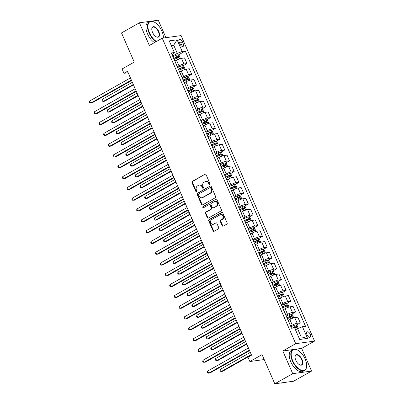 <?xml version="1.0" encoding="UTF-8"?>
<svg xmlns="http://www.w3.org/2000/svg" width="404" height="404" viewBox="0 0 404 404"><rect width="100%" height="100%" fill="white"/><g stroke="black" fill="none" stroke-linecap="round" stroke-linejoin="round"><path stroke-width="0.61" d="M209.767 184.557A0.657 0.556 -97.8 0 0 209.999 183.684L206.065 174.669A0.939 0.793 -97.8 0 0 204.99 174.22L192.324 181.381A0.939 0.793 -97.8 0 0 191.991 182.628L195.925 191.637A0.657 0.556 -97.8 0 0 196.915 191.082L196.405 189.915A3.005 2.535 -97.8 0 1 197.47 185.931L198.526 185.33A3.005 2.535 -97.8 0 1 199.298 185.067A3.005 2.535 -97.8 0 1 201.96 186.774L202.47 187.941A0.657 0.556 -97.8 0 0 203.454 187.38L202.949 186.219A3.005 2.535 -97.8 0 1 204.015 182.229L205.07 181.633A3.005 2.535 -97.8 0 1 205.843 181.371A3.005 2.535 -97.8 0 1 208.504 183.073L209.014 184.239A0.657 0.556 -97.8 0 0 209.767 184.557M310.272 334.35A3.06 1.56 60.5 0 0 307.131 331.911A3.06 1.56 60.5 0 0 307.01 334.8A3.06 1.56 60.5 0 0 310.146 337.244A3.06 1.56 60.5 0 0 310.272 334.35M222.17 225.7A0.939 0.793 -97.8 0 0 223.245 226.149L226.801 224.139A0.939 0.793 -97.8 0 0 227.134 222.897L222.761 212.883A0.939 0.793 -97.8 0 0 221.685 212.433L209.019 219.594A0.939 0.793 -97.8 0 0 208.686 220.842L213.059 230.851A0.939 0.793 -97.8 0 0 214.135 231.3L218.428 228.876A0.939 0.793 -97.8 0 0 218.756 227.629L216.887 223.346A0.939 0.793 -97.8 0 0 215.812 222.897L213.686 224.099A2.515 2.121 -97.8 0 1 213.034 224.321A2.515 2.121 -97.8 0 1 210.676 222.513A2.515 2.121 -97.8 0 1 211.701 219.559L220.039 214.847A2.515 2.121 -97.8 0 1 220.69 214.625A2.515 2.121 -97.8 0 1 223.048 216.428A2.515 2.121 -97.8 0 1 222.023 219.382L220.635 220.17A0.939 0.793 -97.8 0 0 220.301 221.417L222.17 225.7L222.68 225.629A0.939 0.793 -97.8 0 0 223.25 226.149M165.918 37.683L158.277 20.2L139.431 22.796L121.508 32.926L134.249 62.095L122.064 68.983L123.947 73.306L127.533 71.281L251.566 355.177L247.98 357.202L249.869 361.524L264.201 359.55M292.86 349.596L282.81 350.98L292.723 373.67L274.801 383.8L262.055 354.631L249.869 361.524M282.81 350.98L295.713 343.688L162.246 38.188L181.093 35.592L314.565 341.092L295.713 343.688M139.431 22.796L149.339 45.48L162.246 38.188M215.271 197.758A0.939 0.793 -97.8 0 0 215.605 196.516L211.231 186.502A0.939 0.793 -97.8 0 0 210.161 186.052L197.49 193.213A0.939 0.793 -97.8 0 0 197.157 194.46L201.53 204.469A0.939 0.793 -97.8 0 0 202.606 204.919L215.271 197.758M216.999 199.692L221.372 209.706A0.939 0.793 -97.8 0 1 221.038 210.949L208.368 218.109A0.939 0.793 -97.8 0 1 207.297 217.66L205.424 213.378A0.939 0.793 -97.8 0 1 205.757 212.13L210.893 209.227A0.939 0.793 -97.8 0 0 211.226 207.979L209.984 205.141A0.939 0.793 -97.8 0 0 208.913 204.687L203.566 207.712A0.657 0.556 -97.8 0 1 203.045 206.525L215.923 199.243A0.939 0.793 -97.8 0 1 216.999 199.692M292.723 373.67L311.57 371.074L293.647 381.204L274.801 383.8M179.214 42.173L180.048 44.071A2.969 1.51 60.5 0 0 183.088 46.44A2.969 1.51 60.5 0 0 183.204 43.637L182.376 41.738A2.969 1.51 60.5 0 0 179.336 39.37A2.969 1.51 60.5 0 0 179.214 42.173M172.038 54.732L173.523 53.894L174.356 52.55L171.271 52.975L291.526 328.23L294.607 327.806L299.707 339.471L307.55 338.39L301.137 336.835L297.551 328.629L295.481 329.795M174.356 52.55L169.256 40.885L177.103 39.804L182.199 51.47L177.295 53.373L172.604 56.025M178.194 55.055L185.279 51.045L182.199 51.47M185.279 51.045L305.535 326.301L302.455 326.725L307.55 338.39M311.57 371.074L301.662 348.384L314.565 341.092M123.947 73.306L128.164 72.725M171.639 46.334L173.705 45.162L171.271 45.5M177.295 53.373L173.705 45.162L177.103 39.804M296.183 325.124L300.258 322.816L297.177 323.24A3.828 0.651 156.4 0 0 292.274 325.144L290.592 326.094M300.258 322.816L297.804 317.201L294.723 317.625A3.828 0.651 156.4 0 0 289.82 319.529L288.229 320.423M291.461 314.322L295.541 312.014L292.461 312.438A3.828 0.651 156.4 0 0 287.552 314.342L285.875 315.292M295.541 312.014L293.087 306.399L290.006 306.823A3.828 0.651 156.4 0 0 285.098 308.722L283.512 309.621M286.744 303.515L290.819 301.212L287.739 301.636A3.828 0.651 156.4 0 0 282.835 303.54L281.154 304.49M290.819 301.212L288.365 295.597L285.285 296.021A3.828 0.651 156.4 0 0 280.381 297.92L278.79 298.819M282.022 292.713L286.103 290.41L283.017 290.835A3.828 0.651 156.4 0 0 278.114 292.733L276.437 293.683M286.103 290.41L283.648 284.79L280.563 285.214A3.828 0.651 156.4 0 0 275.659 287.118L274.074 288.017M277.306 281.911L281.381 279.608L278.3 280.033A3.828 0.651 156.4 0 0 273.392 281.931L271.715 282.881M281.381 279.608L278.927 273.988L275.846 274.412A3.828 0.651 156.4 0 0 270.943 276.316L269.352 277.215M272.584 271.109L276.664 268.801L273.579 269.231A3.828 0.651 156.4 0 0 268.675 271.129L266.994 272.079M276.664 268.801L274.21 263.186L271.124 263.61A3.828 0.651 156.4 0 0 266.221 265.514L264.635 266.408M267.867 260.307L271.942 257.999L268.862 258.424A3.828 0.651 156.4 0 0 263.953 260.327L262.277 261.277M271.942 257.999L269.488 252.384L266.408 252.808A3.828 0.651 156.4 0 0 261.499 254.712L259.913 255.606M263.145 249.505L267.221 247.197L264.14 247.622A3.828 0.651 156.4 0 0 259.237 249.526L257.555 250.475M267.221 247.197L264.766 241.582L261.686 242.006A3.828 0.651 156.4 0 0 256.782 243.905L255.192 244.804M258.424 238.698L262.504 236.396L259.424 236.82A3.828 0.651 156.4 0 0 254.515 238.724L252.838 239.673M262.504 236.396L260.05 230.78L256.969 231.204A3.828 0.651 156.4 0 0 252.061 233.103L250.475 234.002M253.707 227.896L257.782 225.594L254.702 226.018A3.828 0.651 156.4 0 0 249.798 227.922L248.117 228.871M257.782 225.594L255.328 219.978L252.248 220.402A3.828 0.651 156.4 0 0 247.344 222.301L245.753 223.2M248.985 217.094L253.066 214.792L249.98 215.216A3.828 0.651 156.4 0 0 245.077 217.115L243.4 218.064M253.066 214.792L250.611 209.171L247.526 209.595A3.828 0.651 156.4 0 0 242.622 211.499L241.037 212.398M244.268 206.292L248.344 203.99L245.263 204.414A3.828 0.651 156.4 0 0 240.355 206.313L238.678 207.262M248.344 203.99L245.89 198.369L242.809 198.793A3.828 0.651 156.4 0 0 237.906 200.697L236.315 201.596M239.547 195.491L243.627 193.183L240.542 193.607A3.828 0.651 156.4 0 0 235.638 195.511L233.956 196.46M243.627 193.183L241.173 187.567L238.087 187.991A3.828 0.651 156.4 0 0 233.184 189.895L231.598 190.789M234.83 184.689L238.905 182.381L235.825 182.805A3.828 0.651 156.4 0 0 230.916 184.709L229.24 185.658M238.905 182.381L236.451 176.765L233.371 177.189A3.828 0.651 156.4 0 0 228.462 179.093L226.876 179.987M230.108 173.887L234.184 171.579L231.103 172.003A3.828 0.651 156.4 0 0 226.2 173.907L224.518 174.856M234.184 171.579L231.729 165.963L228.649 166.387A3.828 0.651 156.4 0 0 223.745 168.286L222.155 169.185M225.387 163.08L229.467 160.777L226.386 161.201A3.828 0.651 156.4 0 0 221.478 163.105L219.801 164.054M229.467 160.777L227.013 155.161L223.932 155.585A3.828 0.651 156.4 0 0 219.024 157.484L217.438 158.383M220.67 152.278L224.745 149.975L221.665 150.399A3.828 0.651 156.4 0 0 216.761 152.298L215.079 153.247M224.745 149.975L222.291 144.354L219.21 144.784A3.828 0.651 156.4 0 0 214.307 146.682L212.716 147.581M215.948 141.476L220.029 139.173L216.943 139.597A3.828 0.651 156.4 0 0 212.039 141.496L210.363 142.445M220.029 139.173L217.574 133.552L214.489 133.977A3.828 0.651 156.4 0 0 209.585 135.88L207.999 136.779M211.231 130.674L215.307 128.371L212.226 128.795A3.828 0.651 156.4 0 0 207.318 130.694L205.641 131.643M215.307 128.371L212.852 122.75L209.772 123.175A3.828 0.651 156.4 0 0 204.868 125.078L203.278 125.977M206.51 119.872L210.59 117.564L207.504 117.988A3.828 0.651 156.4 0 0 202.601 119.892L200.919 120.841M210.59 117.564L208.136 111.948L205.05 112.373A3.828 0.651 156.4 0 0 200.147 114.276L198.561 115.17M201.793 109.07L205.868 106.762L202.788 107.186A3.828 0.651 156.4 0 0 197.879 109.09L196.203 110.04M205.868 106.762L203.414 101.146L200.333 101.571A3.828 0.651 156.4 0 0 195.425 103.475L193.839 104.368M197.071 98.268L201.147 95.96L198.066 96.384A3.828 0.651 156.4 0 0 193.162 98.288L191.481 99.238M201.147 95.96L198.692 90.345L195.612 90.769A3.828 0.651 156.4 0 0 190.708 92.668L189.117 93.566M192.349 87.461L196.43 85.158L193.349 85.582A3.828 0.651 156.4 0 0 188.441 87.486L186.764 88.436M196.43 85.158L193.976 79.543L190.895 79.967A3.828 0.651 156.4 0 0 185.986 81.866L184.401 82.764M187.633 76.659L191.708 74.356L188.628 74.78A3.828 0.651 156.4 0 0 183.724 76.679L182.042 77.629M191.708 74.356L189.254 68.736L186.173 69.16A3.828 0.651 156.4 0 0 181.27 71.064L179.679 71.963M182.911 65.857L186.991 63.554L183.906 63.978A3.828 0.651 156.4 0 0 179.002 65.877L177.326 66.827M186.991 63.554L184.537 57.934L181.452 58.358A3.828 0.651 156.4 0 0 176.548 60.262L174.962 61.161M298.702 337.173L301.137 336.835M176.669 65.327A3.828 0.651 156.4 0 0 176.705 65.145L174.25 59.529A3.828 0.651 156.4 0 0 174.094 59.433M181.386 76.129A3.828 0.651 156.4 0 0 181.421 75.947L178.967 70.331A3.828 0.651 156.4 0 0 178.81 70.235M186.108 86.931A3.828 0.651 156.4 0 0 186.143 86.749L183.689 81.133A3.828 0.651 156.4 0 0 183.532 81.037M190.824 97.738A3.828 0.651 156.4 0 0 190.86 97.556L188.405 91.935A3.828 0.651 156.4 0 0 188.249 91.839M195.546 108.54A3.828 0.651 156.4 0 0 195.581 108.358L193.127 102.737A3.828 0.651 156.4 0 0 192.971 102.641M200.268 119.342A3.828 0.651 156.4 0 0 200.303 119.16L197.849 113.544A3.828 0.651 156.4 0 0 197.687 113.443M204.985 130.144A3.828 0.651 156.4 0 0 205.02 129.962L202.566 124.346A3.828 0.651 156.4 0 0 202.409 124.245M209.706 140.946A3.828 0.651 156.4 0 0 209.742 140.764L207.287 135.148A3.828 0.651 156.4 0 0 207.131 135.052M214.423 151.747A3.828 0.651 156.4 0 0 214.458 151.566L212.004 145.95A3.828 0.651 156.4 0 0 211.847 145.854M219.145 162.549A3.828 0.651 156.4 0 0 219.18 162.368L216.726 156.752A3.828 0.651 156.4 0 0 216.569 156.656M223.861 173.356A3.828 0.651 156.4 0 0 223.897 173.175L221.442 167.554A3.828 0.651 156.4 0 0 221.286 167.458M228.583 184.158A3.828 0.651 156.4 0 0 228.619 183.977L226.164 178.356A3.828 0.651 156.4 0 0 226.008 178.26M233.305 194.96A3.828 0.651 156.4 0 0 233.34 194.779L230.886 189.163A3.828 0.651 156.4 0 0 230.724 189.062M238.022 205.762A3.828 0.651 156.4 0 0 238.057 205.58L235.603 199.965A3.828 0.651 156.4 0 0 235.446 199.869M242.743 216.564A3.828 0.651 156.4 0 0 242.779 216.382L240.324 210.767A3.828 0.651 156.4 0 0 240.168 210.671M247.46 227.366A3.828 0.651 156.4 0 0 247.495 227.184L245.041 221.569A3.828 0.651 156.4 0 0 244.885 221.473M252.182 238.168A3.828 0.651 156.4 0 0 252.217 237.991L249.763 232.371A3.828 0.651 156.4 0 0 249.606 232.275M256.899 248.975A3.828 0.651 156.4 0 0 256.934 248.793L254.48 243.173A3.828 0.651 156.4 0 0 254.323 243.077M261.62 259.777A3.828 0.651 156.4 0 0 261.656 259.595L259.201 253.975A3.828 0.651 156.4 0 0 259.045 253.879M266.342 270.579A3.828 0.651 156.4 0 0 266.377 270.397L263.923 264.782A3.828 0.651 156.4 0 0 263.761 264.681M271.059 281.381A3.828 0.651 156.4 0 0 271.094 281.199L268.64 275.584A3.828 0.651 156.4 0 0 268.483 275.488M275.781 292.183A3.828 0.651 156.4 0 0 275.816 292.001L273.362 286.386A3.828 0.651 156.4 0 0 273.205 286.29M280.497 302.985A3.828 0.651 156.4 0 0 280.533 302.803L278.078 297.187A3.828 0.651 156.4 0 0 277.922 297.091M285.219 313.792A3.828 0.651 156.4 0 0 285.254 313.61L282.8 307.989A3.828 0.651 156.4 0 0 282.643 307.893M289.936 324.594A3.828 0.651 156.4 0 0 289.971 324.412L287.517 318.791A3.828 0.651 156.4 0 0 287.36 318.695M297.551 328.629L302.455 326.725M301.662 348.384L295.324 349.258M209.843 184.502A0.657 0.556 -97.8 0 1 209.524 184.168L209.014 183.002A3.005 2.535 -97.8 0 0 206.353 181.3L205.843 181.371M199.298 185.067L199.808 184.997A3.005 2.535 -97.8 0 1 202.47 186.704L202.98 187.87A0.657 0.556 -97.8 0 0 203.298 188.203M204.99 174.22L192.834 181.31A0.939 0.793 -97.8 0 0 192.501 182.558L196.435 191.572A0.657 0.556 -97.8 0 0 196.753 191.905M210.161 186.052L198 193.142A0.939 0.793 -97.8 0 0 197.667 194.39L202.04 204.399A0.939 0.793 -97.8 0 0 202.611 204.919M210.656 187.991A0.657 0.556 -97.8 0 0 209.903 187.678L198.783 193.965A0.657 0.556 -97.8 0 0 198.551 194.834L199.091 196.066A3.005 2.535 -97.8 0 0 201.753 197.773A3.005 2.535 -97.8 0 0 202.525 197.506L210.125 193.213A3.005 2.535 -97.8 0 0 211.191 189.224L210.656 187.991L211.166 187.926A0.657 0.556 -97.8 0 0 210.585 187.552L210.075 187.623M201.753 197.773L202.263 197.702A3.005 2.535 -97.8 0 0 203.035 197.44L202.525 197.506M211.166 187.926L211.701 189.153A3.005 2.535 -97.8 0 1 210.636 193.142L203.035 197.44M209.156 204.606L209.661 204.535A0.939 0.793 -97.8 0 1 210.494 205.07L211.736 207.909A0.939 0.793 -97.8 0 1 211.403 209.156L206.267 212.06A0.939 0.793 -97.8 0 0 205.934 213.307L207.802 217.589A0.939 0.793 -97.8 0 0 208.373 218.109M215.923 199.243L203.555 206.454A0.657 0.556 -97.8 0 0 203.646 207.666M216.226 206.212A2.515 2.121 -97.8 0 0 217.251 203.257A2.515 2.121 -97.8 0 0 214.893 201.455A2.515 2.121 -97.8 0 0 214.241 201.677L211.302 203.333A0.939 0.793 -97.8 0 0 210.969 204.581L212.211 207.424A0.939 0.793 -97.8 0 0 213.287 207.873L216.736 206.141A2.515 2.121 -97.8 0 0 217.761 203.187A2.515 2.121 -97.8 0 0 215.398 201.384L214.893 201.455M213.044 207.954L213.554 207.888A0.939 0.793 -97.8 0 0 213.797 207.802L213.287 207.873M216.736 206.141L213.797 207.802M220.69 214.625L221.2 214.554A2.515 2.121 -97.8 0 1 223.558 216.357A2.515 2.121 -97.8 0 1 222.533 219.311L221.145 220.099A0.939 0.793 -97.8 0 0 220.811 221.347L222.68 225.629M213.034 224.321L213.544 224.25A2.515 2.121 -97.8 0 0 214.196 224.028L213.686 224.099M215.812 222.897L214.196 224.028M222.19 212.368L209.53 219.523A0.939 0.793 -97.8 0 0 209.196 220.771L213.57 230.78A0.939 0.793 -97.8 0 0 214.14 231.3M179.916 58.762L180.305 58.156L179.174 55.56L177.775 54.838A2.535 0.434 156.4 0 0 175.816 55.474L172.907 56.722M176.321 60.388L174.892 61.004M132.355 82.31L102.439 99.222L103.384 101.384L104.656 101.207L133.487 84.906M174.079 59.403L176.987 58.156A2.535 0.434 -23.6 0 1 178.477 57.62L178.023 56.585A2.535 0.434 156.4 0 0 176.533 57.115L173.624 58.363M173.71 58.56L176.992 57.166L177.72 57.595M102.439 99.222L102.172 100.343L102.55 101.207L103.384 101.384L133.295 84.471M131.391 80.103L90.647 103.136L89.703 100.975L130.447 77.942M131.578 80.542L91.92 102.959L89.814 102.964L89.436 102.101L89.703 100.975M184.638 69.564L185.022 68.958L183.891 66.367L182.497 65.64A2.535 0.434 156.4 0 0 180.532 66.276L177.629 67.524M181.042 71.19L179.613 71.806M137.072 93.112L107.161 110.024L108.1 112.186L109.378 112.009L138.208 95.713M178.8 70.205L181.704 68.958A2.535 0.434 -23.6 0 1 183.194 68.422L182.739 67.387A2.535 0.434 156.4 0 0 181.25 67.922L178.346 69.17M178.432 69.362L181.709 67.968L182.441 68.397M107.161 110.024L106.893 111.145L107.267 112.009L108.1 112.186L138.017 95.273M189.355 80.366L189.744 79.76L188.612 77.169L187.214 76.442A2.535 0.434 156.4 0 0 185.254 77.083L182.345 78.331M185.764 81.992L184.33 82.608M141.794 103.914L111.878 120.826L112.822 122.988L114.095 122.811L142.925 106.515M183.517 81.007L186.426 79.76A2.535 0.434 -23.6 0 1 187.916 79.224L187.461 78.189A2.535 0.434 156.4 0 0 185.971 78.724L183.068 79.972M183.148 80.164L186.431 78.77L187.163 79.199M111.878 120.826L111.61 121.952L111.989 122.816L112.822 122.988L142.738 106.075M194.077 91.168L194.465 90.562L193.329 87.971L191.935 87.249A2.535 0.434 156.4 0 0 189.971 87.885L187.067 89.133M190.481 92.799L189.052 93.41M146.511 114.721L116.599 131.628L117.544 133.79L118.816 133.613L147.647 117.317M188.239 91.809L191.143 90.562A2.535 0.434 -23.6 0 1 192.632 90.026L192.183 88.991A2.535 0.434 156.4 0 0 190.693 89.526L187.784 90.774M187.87 90.966L191.148 89.577L191.88 90.006M116.599 131.628L116.332 132.754L116.711 133.618L117.544 133.79L147.455 116.877M136.108 90.905L95.364 113.938L94.425 111.777L135.163 88.744M136.299 91.344L96.642 113.766L94.531 113.766L94.157 112.903L94.425 111.777M140.829 101.707L100.086 124.74L99.142 122.584L139.885 99.551M141.021 102.146L101.359 124.568L99.253 124.568L98.874 123.705L99.142 122.584M145.546 112.514L104.808 135.547L103.863 133.386L144.602 110.353M145.738 112.948L106.08 135.37L103.974 135.37L103.596 134.507L103.863 133.386M198.798 101.975L199.182 101.364L198.051 98.773L196.652 98.051A2.535 0.434 156.4 0 0 194.693 98.687L191.789 99.934M195.203 103.601L193.774 104.212M151.232 125.523L121.316 142.435L122.26 144.592L123.533 144.42L152.369 128.118M192.955 102.611L195.864 101.364A2.535 0.434 -23.6 0 1 197.354 100.833L196.899 99.793A2.535 0.434 156.4 0 0 195.41 100.328L192.506 101.576M192.587 101.773L195.869 100.379L196.602 100.808M121.316 142.435L121.048 143.556L121.427 144.42L122.26 144.592L152.177 127.684M150.268 123.316L109.524 146.349L108.58 144.188L149.323 121.155M150.46 123.75L110.797 146.172L108.691 146.172L108.312 145.309L108.58 144.188M163.373 38.032A11.676 5.949 60.5 0 0 161.863 31.078A11.676 5.949 60.5 0 0 154.086 22.013A11.676 5.949 60.5 0 0 149.435 32.79A11.676 5.949 60.5 0 0 156.464 41.455M156.06 41.683A11.963 6.095 -119.5 0 1 149.066 32.936A11.963 6.095 -119.5 0 1 149.546 21.644A11.963 6.095 -119.5 0 1 153.833 21.887A11.963 6.095 -119.5 0 1 153.959 21.952M158.757 31.507A5.838 2.974 -119.5 0 1 156.429 36.9A5.838 2.974 -119.5 0 1 152.54 32.365A5.838 2.974 -119.5 0 1 151.798 28.709A5.838 2.974 -119.5 0 1 154.621 26.866A5.838 2.974 -119.5 0 1 158.757 31.507M156.303 36.835A5.55 2.828 60.5 0 0 158.166 36.89A5.55 2.828 60.5 0 0 158.388 31.648A5.55 2.828 60.5 0 0 152.702 27.225A5.55 2.828 60.5 0 0 151.788 28.851M154.485 42.572A11.963 6.095 -119.5 0 1 147.49 33.825A11.963 6.095 -119.5 0 1 147.97 22.533L149.546 21.644M305.151 359.05A11.676 5.949 60.5 0 0 297.374 349.98A11.676 5.949 60.5 0 0 292.718 360.762A11.676 5.949 60.5 0 0 300.99 370.049A11.676 5.949 60.5 0 0 306.631 366.362A11.676 5.949 60.5 0 0 305.151 359.05M306.621 366.499A11.963 6.095 -119.5 0 1 306.606 366.645A11.963 6.095 -119.5 0 1 304.606 370.443A11.963 6.095 -119.5 0 1 292.355 360.903A11.963 6.095 -119.5 0 1 292.834 349.611A11.963 6.095 -119.5 0 1 297.117 349.859A11.963 6.095 -119.5 0 1 297.248 349.92M302.046 359.479A5.838 2.974 -119.5 0 1 299.718 364.868A5.838 2.974 -119.5 0 1 295.829 360.333A5.838 2.974 -119.5 0 1 295.087 356.676A5.838 2.974 -119.5 0 1 297.91 354.833A5.838 2.974 -119.5 0 1 302.046 359.479M299.586 364.802A5.55 2.828 60.5 0 0 301.455 364.857A5.55 2.828 60.5 0 0 301.677 359.621A5.55 2.828 60.5 0 0 295.991 355.197A5.55 2.828 60.5 0 0 295.077 356.823M304.606 370.443L303.03 371.332A11.963 6.095 -119.5 0 1 290.774 361.797A11.963 6.095 -119.5 0 1 291.254 350.505L292.834 349.611M282.972 382.674L282.957 382.684A11.963 6.095 -119.5 0 1 280.416 383.027M203.515 112.777L203.904 112.171L202.768 109.575L201.374 108.853A2.535 0.434 156.4 0 0 199.414 109.489L196.506 110.736M199.919 114.403L198.49 115.014M155.949 136.325L126.038 153.237L126.982 155.399L128.255 155.222L157.085 138.92M197.677 113.418L200.581 112.166A2.535 0.434 -23.6 0 1 202.071 111.635L201.621 110.595A2.535 0.434 156.4 0 0 200.132 111.13L197.223 112.378M197.309 112.575L200.591 111.181L201.318 111.61M126.038 153.237L125.77 154.358L126.149 155.222L126.982 155.399L156.893 138.486M208.237 123.579L208.621 122.973L207.489 120.377L206.091 119.655A2.535 0.434 156.4 0 0 204.131 120.291L201.227 121.538M204.641 125.205L203.212 125.821M160.671 147.127L130.755 164.039L131.699 166.201L132.972 166.024L161.807 149.722M202.399 124.22L205.303 122.973A2.535 0.434 -23.6 0 1 206.792 122.437L206.338 121.397A2.535 0.434 156.4 0 0 204.848 121.932L201.944 123.18M202.03 123.377L205.308 121.983L206.04 122.412M130.755 164.039L130.492 165.16L130.866 166.024L131.699 166.201L161.615 149.288M212.953 134.381L213.342 133.774L212.211 131.184L210.812 130.457A2.535 0.434 156.4 0 0 208.853 131.093L205.944 132.34M209.358 136.007L207.929 136.623M165.393 157.929L135.476 174.841L136.421 177.002L137.693 176.826L166.524 160.529M207.116 135.022L210.024 133.774A2.535 0.434 -23.6 0 1 211.514 133.239L211.06 132.204A2.535 0.434 156.4 0 0 209.57 132.734L206.661 133.982M206.747 134.178L210.029 132.785L210.757 133.214M135.476 174.841L135.209 175.962L135.587 176.826L136.421 177.002L166.332 160.09M217.675 145.182L218.059 144.576L216.928 141.986L215.534 141.259A2.535 0.434 156.4 0 0 213.57 141.895L210.666 143.142M214.08 146.809L212.65 147.425M170.109 168.731L140.198 185.643L141.137 187.804L142.415 187.628L171.246 171.331M211.837 145.824L214.741 144.576A2.535 0.434 -23.6 0 1 216.231 144.041L215.776 143.006A2.535 0.434 156.4 0 0 214.287 143.541L211.383 144.789M211.469 144.98L214.746 143.587L215.478 144.016M140.198 185.643L139.93 186.764L140.304 187.633L141.137 187.804L171.054 170.892M222.392 155.984L222.781 155.378L221.65 152.788L220.251 152.061A2.535 0.434 156.4 0 0 218.291 152.702L215.382 153.949M218.801 157.611L217.367 158.227M174.831 179.533L144.915 196.445L145.859 198.606L147.132 198.43L175.962 182.133M216.554 156.626L219.463 155.378A2.535 0.434 -23.6 0 1 220.953 154.843L220.498 153.808A2.535 0.434 156.4 0 0 219.008 154.343L216.105 155.591M216.185 155.782L219.468 154.389L220.2 154.823M144.915 196.445L144.647 197.571L145.026 198.435L145.859 198.606L175.775 181.694M154.984 134.118L114.246 157.151L113.302 154.99L154.045 131.957M155.176 134.552L115.519 156.974L113.413 156.974L113.034 156.111L113.302 154.99M159.706 144.92L118.963 167.953L118.018 165.792L158.762 142.758M159.898 145.359L120.235 167.776L118.13 167.781L117.756 166.913L118.018 165.792M164.428 155.722L123.685 178.755L122.74 176.593L163.484 153.56M164.615 156.161L124.957 178.578L122.851 178.583L122.473 177.72L122.74 176.593M169.145 166.524L128.401 189.557L127.462 187.395L168.2 164.367M169.337 166.963L129.679 189.385L127.568 189.385L127.194 188.522L127.462 187.395M173.866 177.326L133.123 200.359L132.179 198.202L172.922 175.169M174.058 177.765L134.396 200.187L132.29 200.187L131.911 199.323L132.179 198.202M227.114 166.786L227.502 166.18L226.366 163.59L224.972 162.868A2.535 0.434 156.4 0 0 223.008 163.504L220.104 164.751M223.518 168.417L222.089 169.029M179.548 190.34L149.637 207.247L150.581 209.408L151.853 209.237L180.684 192.935M221.276 167.428L224.18 166.18A2.535 0.434 -23.6 0 1 225.669 165.645L225.22 164.61A2.535 0.434 156.4 0 0 223.73 165.145L220.821 166.392M220.907 166.584L224.185 165.196L224.917 165.625M149.637 207.247L149.369 208.373L149.748 209.237L150.581 209.408L180.492 192.496M178.583 188.133L137.845 211.166L136.9 209.004L177.639 185.971M178.775 188.567L139.117 210.989L137.012 210.989L136.633 210.125L136.9 209.004M231.835 177.593L232.219 176.982L231.088 174.392L229.689 173.669A2.535 0.434 156.4 0 0 227.73 174.306L224.826 175.553M228.24 179.219L226.811 179.831M184.269 201.142L154.353 218.054L155.298 220.21L156.57 220.039L185.406 203.737M225.993 178.23L228.901 176.982A2.535 0.434 -23.6 0 1 230.391 176.452L229.937 175.412A2.535 0.434 156.4 0 0 228.447 175.947L225.543 177.194M225.624 177.391L228.906 175.998L229.639 176.427M154.353 218.054L154.086 219.175L154.464 220.039L155.298 220.21L185.214 203.303M183.305 198.935L142.561 221.968L141.617 219.806L182.361 196.773M183.497 199.369L143.834 221.791L141.728 221.791L141.349 220.927L141.617 219.806M236.552 188.395L236.941 187.789L235.805 185.194L234.411 184.471A2.535 0.434 156.4 0 0 232.452 185.108L229.543 186.355M232.957 190.021L231.527 190.637M188.986 211.943L159.075 228.856L160.019 231.017L161.292 230.841L190.122 214.539M230.714 189.037L233.618 187.789A2.535 0.434 -23.6 0 1 235.108 187.254L234.658 186.214A2.535 0.434 156.4 0 0 233.169 186.749L230.26 187.996M230.346 188.193L233.628 186.799L234.355 187.229M159.075 228.856L158.807 229.977L159.186 230.841L160.019 231.017L189.931 214.105M188.022 209.737L147.283 232.77L146.339 230.608L187.082 207.575M188.213 210.171L148.556 232.593L146.45 232.593L146.071 231.729L146.339 230.608M241.274 199.197L241.658 198.591L240.526 195.996L239.128 195.273A2.535 0.434 156.4 0 0 237.168 195.91L234.264 197.157M237.678 200.823L236.249 201.439M193.708 222.745L163.792 239.658L164.736 241.819L166.009 241.643L194.844 225.341M235.436 199.839L238.34 198.591A2.535 0.434 -23.6 0 1 239.83 198.056L239.375 197.021A2.535 0.434 156.4 0 0 237.885 197.551L234.982 198.798M235.067 198.995L238.345 197.601L239.077 198.031M163.792 239.658L163.529 240.779L163.903 241.643L164.736 241.819L194.652 224.907M192.743 220.539L152 243.572L151.056 241.41L191.799 218.377M192.935 220.978L153.273 243.395L151.167 243.4L150.793 242.531L151.056 241.41M245.991 209.999L246.379 209.393L245.248 206.803L243.849 206.075A2.535 0.434 156.4 0 0 241.89 206.712L238.981 207.959M242.395 211.625L240.966 212.241M198.43 233.547L168.513 250.46L169.458 252.621L170.73 252.444L199.561 236.148M240.153 210.641L243.062 209.393A2.535 0.434 -23.6 0 1 244.551 208.858L244.097 207.823A2.535 0.434 156.4 0 0 242.607 208.353L239.698 209.605M239.784 209.797L243.067 208.403L243.794 208.833M168.513 250.46L168.246 251.581L168.625 252.444L169.458 252.621L199.369 235.709M197.465 231.341L156.722 254.374L155.777 252.212L196.521 229.179M197.652 231.78L157.994 254.197L155.888 254.202L155.51 253.338L155.777 252.212M250.712 220.801L251.096 220.195L249.965 217.605L248.571 216.877A2.535 0.434 156.4 0 0 246.607 217.514L243.703 218.766M247.117 222.427L245.688 223.043M203.146 244.349L173.235 261.262L174.174 263.423L175.452 263.246L204.283 246.95M244.874 221.442L247.778 220.195A2.535 0.434 -23.6 0 1 249.268 219.66L248.814 218.625A2.535 0.434 156.4 0 0 247.324 219.16L244.42 220.407M244.506 220.599L247.783 219.205L248.516 219.635M173.235 261.262L172.968 262.383L173.341 263.251L174.174 263.423L204.091 246.511M202.182 242.142L161.438 265.175L160.499 263.019L201.237 239.986M202.374 242.582L162.716 265.004L160.605 265.004L160.231 264.14L160.499 263.019M255.429 231.603L255.818 230.997L254.687 228.406L253.288 227.684A2.535 0.434 156.4 0 0 251.328 228.321L248.42 229.568M251.838 233.234L250.404 233.845M207.868 255.156L177.952 272.064L178.896 274.225L180.169 274.048L208.999 257.752M249.591 232.244L252.5 230.997A2.535 0.434 -23.6 0 1 253.99 230.462L253.535 229.427A2.535 0.434 156.4 0 0 252.046 229.962L249.142 231.209M249.223 231.401L252.505 230.007L253.237 230.442M177.952 272.064L177.684 273.19L178.063 274.053L178.896 274.225L208.812 257.313M260.151 242.405L260.54 241.799L259.403 239.208L258.01 238.486A2.535 0.434 156.4 0 0 256.045 239.123L253.141 240.37M256.555 244.036L255.126 244.647M212.585 265.958L182.674 282.866L183.618 285.027L184.891 284.855L213.721 268.554M254.313 243.046L257.217 241.799A2.535 0.434 -23.6 0 1 258.706 241.269L258.257 240.228A2.535 0.434 156.4 0 0 256.767 240.764L253.858 242.011M253.944 242.208L257.222 240.814L257.954 241.244M182.674 282.866L182.406 283.992L182.785 284.855L183.618 285.027L213.529 268.12M264.873 253.212L265.256 252.606L264.125 250.01L262.726 249.288A2.535 0.434 156.4 0 0 260.767 249.924L257.863 251.172M261.277 254.838L259.848 255.449M217.307 276.76L187.39 293.673L188.335 295.829L189.607 295.657L218.443 279.356M259.03 253.848L261.938 252.601A2.535 0.434 -23.6 0 1 263.428 252.071L262.974 251.03A2.535 0.434 156.4 0 0 261.484 251.566L258.58 252.813M258.661 253.01L261.944 251.616L262.676 252.046M187.39 293.673L187.123 294.794L187.501 295.657L188.335 295.829L218.251 278.922M269.589 264.014L269.978 263.408L268.842 260.812L267.448 260.09A2.535 0.434 156.4 0 0 265.489 260.726L262.58 261.974M265.994 265.64L264.564 266.256M222.023 287.562L192.112 304.475L193.056 306.636L194.329 306.459L223.159 290.158M263.751 264.655L266.655 263.408A2.535 0.434 -23.6 0 1 268.145 262.873L267.695 261.832A2.535 0.434 156.4 0 0 266.206 262.368L263.297 263.615M263.383 263.812L266.665 262.418L267.392 262.847M192.112 304.475L191.844 305.596L192.223 306.459L193.056 306.636L222.968 289.724M274.311 274.816L274.695 274.21L273.564 271.614L272.165 270.892A2.535 0.434 156.4 0 0 270.205 271.528L267.302 272.776M270.715 276.442L269.286 277.058M226.745 298.364L196.829 315.277L197.773 317.438L199.046 317.261L227.881 300.96M268.473 275.457L271.377 274.21A2.535 0.434 -23.6 0 1 272.867 273.675L272.412 272.639A2.535 0.434 156.4 0 0 270.922 273.17L268.019 274.417M268.104 274.614L271.382 273.22L272.114 273.649M196.829 315.277L196.566 316.398L196.94 317.261L197.773 317.438L227.689 300.526M279.028 285.618L279.416 285.012L278.285 282.421L276.886 281.694A2.535 0.434 156.4 0 0 274.927 282.33L272.018 283.578M275.432 287.244L274.003 287.86M231.467 309.166L201.551 326.079L202.495 328.24L203.768 328.063L232.598 311.767M273.19 286.259L276.099 285.012A2.535 0.434 -23.6 0 1 277.588 284.477L277.134 283.441A2.535 0.434 156.4 0 0 275.644 283.977L272.735 285.224M272.821 285.416L276.104 284.022L276.831 284.451M201.551 326.079L201.283 327.2L201.662 328.063L202.495 328.24L232.406 311.327M283.749 296.42L284.133 295.814L283.002 293.223L281.608 292.496A2.535 0.434 156.4 0 0 279.644 293.137L276.74 294.385M280.154 298.046L278.725 298.662M236.183 319.968L206.272 336.88L207.212 339.042L208.489 338.865L237.32 322.569M277.912 297.061L280.815 295.814A2.535 0.434 -23.6 0 1 282.305 295.279L281.851 294.243A2.535 0.434 156.4 0 0 280.361 294.779L277.457 296.026M277.543 296.218L280.82 294.824L281.553 295.253M206.272 336.88L206.005 338.002L206.378 338.87L207.212 339.042L237.128 322.129M288.466 307.222L288.855 306.616L287.724 304.025L286.325 303.303A2.535 0.434 156.4 0 0 284.365 303.939L281.457 305.187M284.876 308.853L283.441 309.464M240.905 330.775L210.989 347.682L211.933 349.844L213.206 349.667L242.036 333.371M282.628 307.863L285.537 306.616A2.535 0.434 -23.6 0 1 287.027 306.081L286.572 305.045A2.535 0.434 156.4 0 0 285.083 305.581L282.179 306.828M282.26 307.02L285.542 305.631L286.274 306.06M210.989 347.682L210.721 348.809L211.1 349.672L211.933 349.844L241.85 332.931M293.188 318.029L293.577 317.418L292.44 314.827L291.047 314.105A2.535 0.434 156.4 0 0 289.082 314.741L286.178 315.989M289.592 319.655L288.163 320.266M245.622 341.577L215.711 358.489L216.655 360.646L217.928 360.474L246.758 344.173M287.35 318.665L290.254 317.418A2.535 0.434 -23.6 0 1 291.744 316.887L291.294 315.847A2.535 0.434 156.4 0 0 289.804 316.382L286.896 317.63M286.981 317.827L290.259 316.433L290.991 316.862M215.711 358.489L215.443 359.611L215.822 360.474L216.655 360.646L246.566 343.738M206.904 252.949L166.16 275.977L165.216 273.821L205.959 250.788M207.095 253.384L167.433 275.806L165.327 275.806L164.948 274.942L165.216 273.821M211.62 263.751L170.882 286.784L169.938 284.623L210.676 261.59M211.812 264.186L172.154 286.608L170.049 286.608L169.67 285.744L169.938 284.623M216.342 274.553L175.599 297.586L174.654 295.425L215.398 272.392M216.534 274.988L176.871 297.41L174.765 297.41L174.387 296.546L174.654 295.425M221.059 285.355L180.32 308.388L179.376 306.227L220.119 283.194M221.251 285.79L181.593 308.212L179.487 308.212L179.108 307.348L179.376 306.227M225.78 296.157L185.037 319.19L184.093 317.029L224.836 293.996M225.972 296.597L186.31 319.014L184.204 319.019L183.83 318.155L184.093 317.029M230.502 306.959L189.759 329.992L188.814 327.831L229.558 304.798M230.689 307.399L191.031 329.821L188.926 329.821L188.547 328.957L188.814 327.831M235.219 317.761L194.476 340.794L193.536 338.638L234.275 315.605M235.411 318.201L195.753 340.623L193.642 340.623L193.269 339.759L193.536 338.638M239.941 328.568L199.197 351.601L198.253 349.44L238.996 326.407M240.133 329.002L200.47 351.424L198.364 351.424L197.985 350.561L198.253 349.44M244.657 339.37L203.919 362.403L202.975 360.242L243.713 337.209M244.849 339.804L205.192 362.226L203.086 362.226L202.707 361.363L202.975 360.242M298.197 328.376L297.162 325.629L295.763 324.907A2.535 0.434 156.4 0 0 293.804 325.543L290.9 326.791M250.344 352.379L220.427 369.291L221.372 371.453L222.644 371.276L251.48 354.975M294.819 328.29L294.976 328.22A2.535 0.434 -23.6 0 1 296.465 327.689L296.011 326.649A2.535 0.434 156.4 0 0 294.521 327.184L292.355 328.114M293.147 328.008L294.981 327.235L295.713 327.664M220.427 369.291L220.16 370.412L220.539 371.276L221.372 371.453L251.288 354.54M249.379 350.172L208.636 373.205L207.691 371.044L248.435 348.011M249.571 350.606L209.908 373.028L207.802 373.028L207.424 372.165L207.691 371.044M292.274 325.144L289.82 319.529M287.552 314.342L285.098 308.722M282.835 303.54L280.381 297.92M278.114 292.733L275.659 287.118M273.392 281.931L270.943 276.316M268.675 271.129L266.221 265.514M263.953 260.327L261.499 254.712M259.237 249.526L256.782 243.905M254.515 238.724L252.061 233.103M249.798 227.922L247.344 222.301M245.077 217.115L242.622 211.499M240.355 206.313L237.906 200.697M235.638 195.511L233.184 189.895M230.916 184.709L228.462 179.093M226.2 173.907L223.745 168.286M221.478 163.105L219.024 157.484M216.761 152.298L214.307 146.682M212.039 141.496L209.585 135.88M207.318 130.694L204.868 125.078M202.601 119.892L200.147 114.276M197.879 109.09L195.425 103.475M193.162 98.288L190.708 92.668M188.441 87.486L185.986 81.866M183.724 76.679L181.27 71.064M179.002 65.877L176.548 60.262M183.906 63.978L181.452 58.358M188.628 74.78L186.173 69.16M193.349 85.582L190.895 79.967M198.066 96.384L195.612 90.769M202.788 107.186L200.333 101.571M207.504 117.988L205.05 112.373M212.226 128.795L209.772 123.175M216.943 139.597L214.489 133.977M221.665 150.399L219.21 144.784M226.386 161.201L223.932 155.585M231.103 172.003L228.649 166.387M235.825 182.805L233.371 177.189M240.542 193.607L238.087 187.991M245.263 204.414L242.809 198.793M249.98 215.216L247.526 209.595M254.702 226.018L252.248 220.402M259.424 236.82L256.969 231.204M264.14 247.622L261.686 242.006M268.862 258.424L266.408 252.808M273.579 269.231L271.124 263.61M278.3 280.033L275.846 274.412M283.017 290.835L280.563 285.214M287.739 301.636L285.285 296.021M292.461 312.438L290.006 306.823M297.177 323.24L294.723 317.625M179.689 43.253L182.376 41.738M180.623 45.096L183.204 43.637M209.014 183.002L208.504 183.073M202.98 187.87L202.47 187.941M202.47 186.704L201.96 186.774M196.435 191.572L195.925 191.637M192.501 182.558L191.991 182.628M192.834 181.31L192.324 181.381M209.524 184.168L209.014 184.239M202.04 204.399L201.53 204.469M197.667 194.39L197.157 194.46M198 193.142L197.49 193.213M210.636 193.142L210.125 193.213M211.701 189.153L211.191 189.224M207.802 217.589L207.297 217.66M205.934 213.307L205.424 213.378M206.267 212.06L205.757 212.13M211.403 209.156L210.893 209.227M211.736 207.909L211.226 207.979M210.494 205.07L209.984 205.141M203.555 206.454L203.045 206.525M220.811 221.347L220.301 221.417M221.145 220.099L220.635 220.17M222.533 219.311L222.023 219.382M213.57 230.78L213.059 230.851M209.196 220.771L208.686 220.842M209.53 219.523L209.019 219.594M222.185 212.368L221.685 212.433M179.568 58.883L177.811 54.858M176.533 57.115L175.816 55.474M177.654 59.686L176.987 58.156M176.992 57.166L178.023 56.585M184.29 69.685L182.532 65.66M181.25 67.922L180.532 66.276M182.376 70.493L181.704 68.958M181.709 67.968L182.739 67.387M189.011 80.487L187.249 76.462M185.971 78.724L185.254 77.083M187.092 81.295L186.426 79.76M186.431 78.77L187.461 78.189M193.728 91.294L191.971 87.264M190.693 89.526L189.971 87.885M191.814 92.097L191.143 90.562M191.148 89.577L192.183 88.991M198.45 102.096L196.687 98.066M195.41 100.328L194.693 98.687M196.536 102.899L195.864 101.364M195.869 100.379L196.899 99.793M203.167 112.898L201.409 108.868M200.132 111.13L199.414 109.489M201.253 113.701L200.581 112.166M200.591 111.181L201.621 110.595M207.888 123.7L206.126 119.675M204.848 121.932L204.131 120.291M205.974 124.503L205.303 122.973M205.308 121.983L206.338 121.397M212.605 134.502L210.848 130.477M209.57 132.734L208.853 131.093M210.691 135.31L210.024 133.774M210.029 132.785L211.06 132.204M217.327 145.304L215.569 141.279M214.287 143.541L213.57 141.895M215.413 146.112L214.741 144.576M214.746 143.587L215.776 143.006M222.048 156.106L220.286 152.081M219.008 154.343L218.291 152.702M220.129 156.914L219.463 155.378M219.468 154.389L220.498 153.808M226.765 166.913L225.008 162.883M223.73 165.145L223.008 163.504M224.851 167.716L224.18 166.18M224.185 165.196L225.22 164.61M231.487 177.715L229.724 173.685M228.447 175.947L227.73 174.306M229.573 178.518L228.901 176.982M228.906 175.998L229.937 175.412M236.204 188.517L234.446 184.487M233.169 186.749L232.452 185.108M234.29 189.319L233.618 187.789M233.628 186.799L234.658 186.214M240.925 199.318L239.163 195.294M237.885 197.551L237.168 195.91M239.011 200.121L238.34 198.591M238.345 197.601L239.375 197.021M245.642 210.12L243.885 206.096M242.607 208.353L241.89 206.712M243.728 210.928L243.062 209.393M243.067 208.403L244.097 207.823M250.364 220.922L248.606 216.898M247.324 219.16L246.607 217.514M248.45 221.73L247.778 220.195M247.783 219.205L248.814 218.625M255.086 231.729L253.323 227.699M252.046 229.962L251.328 228.321M253.167 232.532L252.5 230.997M252.505 230.007L253.535 229.427M259.802 242.531L258.045 238.501M256.767 240.764L256.045 239.123M257.888 243.334L257.217 241.799M257.222 240.814L258.257 240.228M264.524 253.333L262.762 249.303M261.484 251.566L260.767 249.924M262.61 254.136L261.938 252.601M261.944 251.616L262.974 251.03M269.241 264.135L267.483 260.11M266.206 262.368L265.489 260.726M267.327 264.938L266.655 263.408M266.665 262.418L267.695 261.832M273.962 274.937L272.2 270.912M270.922 273.17L270.205 271.528M272.049 275.74L271.377 274.21M271.382 273.22L272.412 272.639M278.679 285.739L276.922 281.714M275.644 283.977L274.927 282.33M276.765 286.547L276.099 285.012M276.104 284.022L277.134 283.441M283.401 296.541L281.644 292.516M280.361 294.779L279.644 293.137M281.487 297.349L280.815 295.814M280.82 294.824L281.851 294.243M288.123 307.348L286.36 303.318M285.083 305.581L284.365 303.939M286.204 308.151L285.537 306.616M285.542 305.631L286.572 305.045M292.839 318.15L291.082 314.12M289.804 316.382L289.082 314.741M290.925 318.953L290.254 317.418M290.259 316.433L291.294 315.847M297.445 328.684L295.799 324.922M294.521 327.184L293.804 325.543M295.627 329.714L294.976 328.22M294.981 327.235L296.011 326.649M154.086 22.013L153.833 21.887M297.374 349.98L297.117 349.859M306.631 366.362L306.606 366.645"/></g></svg>
